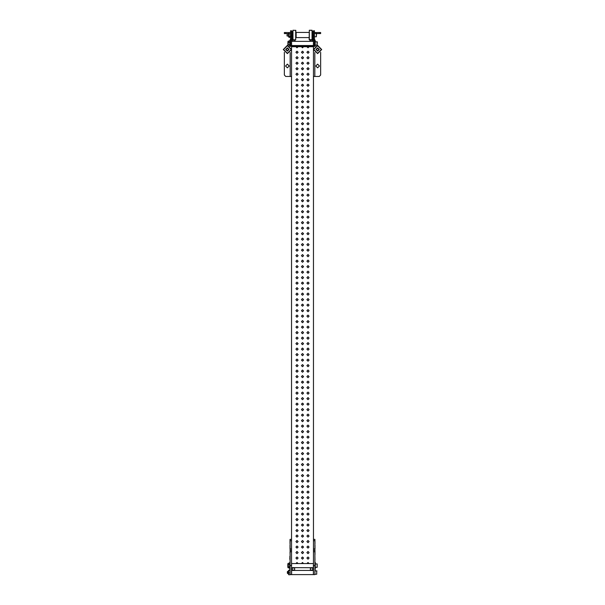 <?xml version="1.0" encoding="UTF-8"?>
<svg xmlns="http://www.w3.org/2000/svg" width="605" height="605" viewBox="0 0 605 605"><rect width="100%" height="100%" fill="white"/><g stroke="black" fill="none" stroke-linecap="round" stroke-linejoin="round"><path stroke-width="0.91" d="M312.808 45.504L312.808 46.056L309.079 46.056L309.079 46.744L306.924 46.744L306.924 46.056L292.192 46.056L292.192 45.504M303.574 46.056L303.574 46.744L301.426 46.744L301.426 46.056M298.076 46.056L298.076 46.744L295.921 46.744L295.921 46.056M309.079 46.056L306.924 46.056M292.192 41.382L292.162 31.218L292.82 31.218M312.18 38.803L312.808 38.803L312.808 41.382M314.487 46.192L314.487 30.802L313.496 30.802L313.496 46.192L314.804 46.192L314.797 40.202L315.228 40.202L315.228 46.139M320.642 75.058L320.642 52.272L320.642 75.058L319.266 76.434L313.496 76.434L313.496 46.192M319.266 32.557L320.642 32.557L320.642 33.547L319.266 33.547L319.266 32.557L314.487 32.602M290.513 30.802L291.504 30.802L290.513 30.802L290.513 46.192M291.504 30.802L291.504 76.434L285.734 76.434L290.196 76.434L290.196 52.499M285.734 32.557L285.734 33.547L284.358 33.547L284.358 32.557L290.513 32.602M289.772 46.139L289.772 40.202L290.203 40.202L290.196 46.192L291.504 46.192M287.882 42.463L287.882 44.43M317.111 41.73L317.111 45.163L317.315 41.934L315.228 41.73M287.201 36.058L287.201 33.971L286.997 35.854L288.623 36.058M316.37 33.298L316.37 36.731L316.574 33.502L314.487 33.298M312.18 31.218L312.838 31.218L312.838 38.803L312.838 31.218L313.496 31.218M291.504 41.495L291.618 45.504L313.382 45.504L313.496 41.495M309.299 39.771L309.299 30.25L309.147 39.62L312.029 39.771L312.029 30.25L312.029 39.771M309.147 37.608L296.155 37.608L296.155 32.413L309.147 32.413M295.701 30.25L295.701 39.771L295.853 30.401L292.971 30.25L292.971 39.771L292.971 30.25M291.504 38.803L292.162 38.803L292.162 31.218L291.504 31.218M288.623 33.267L288.623 36.33M288.199 45.262L288.199 43.515L288.199 45.262M288.343 42.32L288.343 41.064L287.882 41.7L288.199 43.515L288.343 42.32L289.621 42.32L289.772 41.382M310.017 41.382L310.017 40.217L312.808 40.217M314.577 40.633L314.487 39.181M314.827 40.202L314.577 39.181M294.983 40.323L294.983 41.382M290.173 40.149L290.423 39.181L290.423 40.633M285.734 33.547L288.623 33.699M287.882 44.762L287.882 45.194M314.872 565.622L314.872 574.561L313.496 574.561L313.496 565.622L314.872 565.622L314.872 551.745L313.496 551.745L313.496 565.622M314.872 539.373L313.496 539.373L314.872 539.373L313.496 539.373L314.872 539.373L314.872 551.745M291.504 540.749L290.128 540.749L290.128 550.368L291.504 550.368L290.128 550.368L290.128 551.745L291.504 551.745L291.504 574.447M290.128 551.745L290.128 574.561L291.504 574.561M290.128 540.749L290.128 539.373L291.504 539.373L290.128 539.373M314.872 562.378L315.303 562.378L315.303 568.874L314.872 568.874M290.128 568.874L289.697 568.874L289.697 562.378L290.128 562.378M317.186 567.346L317.186 563.905L317.186 567.346L315.303 567.346M287.383 571.657L287.383 573.336L288.237 573.54M288.237 571.453L287.587 571.453L287.383 573.336M316.748 574.213L316.748 570.78L316.748 574.213L314.872 574.213M313.382 563.595L313.382 567.687L291.618 567.649M291.618 563.595L291.504 567.573M313.382 574.485L313.382 570.432L291.618 570.432L291.618 574.485M290.128 574.523L290.113 570.394L288.706 570.243L288.237 571.249M288.57 570.394L288.237 573.812M288.57 574.599L288.706 570.704L288.555 574.523M287.806 566.938L287.806 564.306M288.245 567.951L288.267 563.247L287.806 563.875L288.124 567.687L289.545 568.004L289.697 563.565M314.955 560.124L314.872 556.003L314.955 560.124M312.808 570.091L310.403 570.091L310.403 568.027L312.808 568.027M314.955 570.78L314.955 568.874M315.046 570.78L315.213 568.874M314.955 550.505L314.955 554.626L314.872 550.505M314.955 549.128L314.955 545.007L314.872 549.128M314.955 543.63L314.872 539.509L314.955 543.63M290.045 543.63L290.045 539.509L290.128 543.63M290.045 549.128L290.045 545.007L290.128 549.128M290.045 552.289L290.128 554.626L290.045 552.289M289.787 559.164L290.045 556.003L290.045 560.124M292.192 568.027L294.597 568.027L294.597 570.091L292.192 570.091M290.045 568.874L290.045 570.303M289.697 568.874L289.81 570.243M288.94 32.95L289.069 37.351L288.623 36.761M319.425 65.99L317.61 67.805L315.787 65.99L317.61 64.168L319.425 65.99M285.575 65.99L287.39 67.805L289.213 65.99L287.39 64.168L285.575 65.99M315.961 49.481L317.617 47.84L319.259 49.504L317.602 51.145L315.961 49.481M318.986 49.504L317.617 48.12L316.233 49.489L317.602 50.865L318.986 49.504M313.768 49.474L317.587 53.331L321.444 49.512L317.633 45.655L313.768 49.474M321.724 49.519L317.587 53.603L313.496 49.474L317.633 45.383L321.724 49.519M285.741 49.504L287.383 47.84L289.039 49.481L287.398 51.145L285.741 49.504M288.766 49.489L287.383 48.12L286.014 49.504L287.398 50.865L288.766 49.489M283.556 49.512L287.413 53.331L291.232 49.474L287.367 45.655L283.556 49.512M291.504 49.474L287.413 53.603L283.276 49.519L287.367 45.383L291.504 49.474M302.5 364.558L301.426 365.632L302.5 366.713L303.574 365.632L302.5 364.558M307.998 370.056L306.924 371.13L307.998 372.211L309.079 371.13L307.998 370.056M302.5 375.554L301.426 376.628L302.5 377.709L303.574 376.628L302.5 375.554M307.998 381.052L306.924 382.126L307.998 383.207L309.079 382.126L307.998 381.052M307.998 375.554L306.924 376.628L307.998 377.709L309.079 376.628L307.998 375.554M297.002 375.554L295.921 376.628L297.002 377.709L298.076 376.628L297.002 375.554M297.002 414.039L295.921 415.113L297.002 416.195L298.076 415.113L297.002 414.039M302.5 414.039L301.426 415.113L302.5 416.195L303.574 415.113L302.5 414.039M297.002 381.052L295.921 382.126L297.002 383.207L298.076 382.126L297.002 381.052M302.5 381.052L301.426 382.126L302.5 383.207L303.574 382.126L302.5 381.052M297.002 392.048L295.921 393.121L297.002 394.203L298.076 393.121L297.002 392.048M302.5 392.048L301.426 393.121L302.5 394.203L303.574 393.121L302.5 392.048M302.5 386.55L301.426 387.623L302.5 388.705L303.574 387.623L302.5 386.55M307.998 392.048L306.924 393.121L307.998 394.203L309.079 393.121L307.998 392.048M297.002 370.056L295.921 371.13L297.002 372.211L298.076 371.13L297.002 370.056M302.5 370.056L301.426 371.13L302.5 372.211L303.574 371.13L302.5 370.056M307.998 397.545L306.924 398.619L307.998 399.701L309.079 398.619L307.998 397.545M297.002 397.545L295.921 398.619L297.002 399.701L298.076 398.619L297.002 397.545M307.998 408.541L306.924 409.615L307.998 410.697L309.079 409.615L307.998 408.541M297.002 408.541L295.921 409.615L297.002 410.697L298.076 409.615L297.002 408.541M297.002 403.043L295.921 404.117L297.002 405.199L298.076 404.117L297.002 403.043M302.5 403.043L301.426 404.117L302.5 405.199L303.574 404.117L302.5 403.043M307.998 556.986L306.924 558.067L307.998 559.141L309.079 558.067L307.998 556.986M297.002 556.986L295.921 558.067L297.002 559.141L298.076 558.067L297.002 556.986M302.5 408.541L301.426 409.615L302.5 410.697L303.574 409.615L302.5 408.541M307.998 414.039L306.924 415.113L307.998 416.195L309.079 415.113L307.998 414.039M302.5 419.537L301.426 420.611L302.5 421.693L303.574 420.611L302.5 419.537M307.998 425.035L306.924 426.109L307.998 427.19L309.079 426.109L307.998 425.035M307.998 419.537L306.924 420.611L307.998 421.693L309.079 420.611L307.998 419.537M297.002 419.537L295.921 420.611L297.002 421.693L298.076 420.611L297.002 419.537M302.5 397.545L301.426 398.619L302.5 399.701L303.574 398.619L302.5 397.545M307.998 403.043L306.924 404.117L307.998 405.199L309.079 404.117L307.998 403.043M297.002 425.035L295.921 426.109L297.002 427.19L298.076 426.109L297.002 425.035M302.5 425.035L301.426 426.109L302.5 427.19L303.574 426.109L302.5 425.035M297.002 436.031L295.921 437.105L297.002 438.186L298.076 437.105L297.002 436.031M302.5 436.031L301.426 437.105L302.5 438.186L303.574 437.105L302.5 436.031M302.5 430.533L301.426 431.607L302.5 432.688L303.574 431.607L302.5 430.533M307.998 436.031L306.924 437.105L307.998 438.186L309.079 437.105L307.998 436.031M307.998 474.517L306.924 475.59L307.998 476.672L309.079 475.59L307.998 474.517M297.002 474.517L295.921 475.59L297.002 476.672L298.076 475.59L297.002 474.517M307.998 441.529L306.924 442.603L307.998 443.684L309.079 442.603L307.998 441.529M297.002 441.529L295.921 442.603L297.002 443.684L298.076 442.603L297.002 441.529M307.998 452.525L306.924 453.599L307.998 454.68L309.079 453.599L307.998 452.525M297.002 452.525L295.921 453.599L297.002 454.68L298.076 453.599L297.002 452.525M297.002 447.027L295.921 448.101L297.002 449.182L298.076 448.101L297.002 447.027M302.5 447.027L301.426 448.101L302.5 449.182L303.574 448.101L302.5 447.027M307.998 430.533L306.924 431.607L307.998 432.688L309.079 431.607L307.998 430.533M297.002 430.533L295.921 431.607L297.002 432.688L298.076 431.607L297.002 430.533M302.5 452.525L301.426 453.599L302.5 454.68L303.574 453.599L302.5 452.525M307.998 458.023L306.924 459.097L307.998 460.178L309.079 459.097L307.998 458.023M302.5 463.521L301.426 464.595L302.5 465.676L303.574 464.595L302.5 463.521M307.998 469.019L306.924 470.093L307.998 471.174L309.079 470.093L307.998 469.019M307.998 463.521L306.924 464.595L307.998 465.676L309.079 464.595L307.998 463.521M297.002 463.521L295.921 464.595L297.002 465.676L298.076 464.595L297.002 463.521M307.998 386.55L306.924 387.623L307.998 388.705L309.079 387.623L307.998 386.55M297.002 386.55L295.921 387.623L297.002 388.705L298.076 387.623L297.002 386.55M297.002 469.019L295.921 470.093L297.002 471.174L298.076 470.093L297.002 469.019M302.5 469.019L301.426 470.093L302.5 471.174L303.574 470.093L302.5 469.019M297.002 480.015L295.921 481.088L297.002 482.17L298.076 481.088L297.002 480.015M302.5 480.015L301.426 481.088L302.5 482.17L303.574 481.088L302.5 480.015M302.5 474.517L301.426 475.59L302.5 476.672L303.574 475.59L302.5 474.517M307.998 480.015L306.924 481.088L307.998 482.17L309.079 481.088L307.998 480.015M297.002 458.023L295.921 459.097L297.002 460.178L298.076 459.097L297.002 458.023M302.5 458.023L301.426 459.097L302.5 460.178L303.574 459.097L302.5 458.023M302.5 518.5L301.426 519.582L302.5 520.655L303.574 519.582L302.5 518.5M307.998 523.998L306.924 525.08L307.998 526.153L309.079 525.08L307.998 523.998M307.998 210.608L306.924 211.69L307.998 212.763L309.079 211.69L307.998 210.608M297.002 210.608L295.921 211.69L297.002 212.763L298.076 211.69L297.002 210.608M297.002 205.11L295.921 206.192L297.002 207.265L298.076 206.192L297.002 205.11M302.5 205.11L301.426 206.192L302.5 207.265L303.574 206.192L302.5 205.11M297.002 216.106L295.921 217.187L297.002 218.261L298.076 217.187L297.002 216.106M302.5 216.106L301.426 217.187L302.5 218.261L303.574 217.187L302.5 216.106M297.002 534.994L295.921 536.075L297.002 537.149L298.076 536.075L297.002 534.994M302.5 534.994L301.426 536.075L302.5 537.149L303.574 536.075L302.5 534.994M307.998 518.5L306.924 519.582L307.998 520.655L309.079 519.582L307.998 518.5M297.002 518.5L295.921 519.582L297.002 520.655L298.076 519.582L297.002 518.5M297.002 513.002L295.921 514.084L297.002 515.158L298.076 514.084L297.002 513.002M302.5 513.002L301.426 514.084L302.5 515.158L303.574 514.084L302.5 513.002M297.002 523.998L295.921 525.08L297.002 526.153L298.076 525.08L297.002 523.998M302.5 523.998L301.426 525.08L302.5 526.153L303.574 525.08L302.5 523.998M307.998 199.612L306.924 200.694L307.998 201.768L309.079 200.694L307.998 199.612M297.002 199.612L295.921 200.694L297.002 201.768L298.076 200.694L297.002 199.612M297.002 238.098L295.921 239.179L297.002 240.253L298.076 239.179L297.002 238.098M302.5 238.098L301.426 239.179L302.5 240.253L303.574 239.179L302.5 238.098M302.5 232.6L301.426 233.681L302.5 234.755L303.574 233.681L302.5 232.6M307.998 238.098L306.924 239.179L307.998 240.253L309.079 239.179L307.998 238.098M302.5 243.596L301.426 244.677L302.5 245.751L303.574 244.677L302.5 243.596M307.998 249.094L306.924 250.175L307.998 251.249L309.079 250.175L307.998 249.094M302.5 210.608L301.426 211.69L302.5 212.763L303.574 211.69L302.5 210.608M307.998 216.106L306.924 217.187L307.998 218.261L309.079 217.187L307.998 216.106M297.002 194.114L295.921 195.196L297.002 196.27L298.076 195.196L297.002 194.114M302.5 194.114L301.426 195.196L302.5 196.27L303.574 195.196L302.5 194.114M302.5 188.616L301.426 189.698L302.5 190.772L303.574 189.698L302.5 188.616M307.998 194.114L306.924 195.196L307.998 196.27L309.079 195.196L307.998 194.114M302.5 199.612L301.426 200.694L302.5 201.768L303.574 200.694L302.5 199.612M307.998 205.11L306.924 206.192L307.998 207.265L309.079 206.192L307.998 205.11M307.998 551.488L306.924 552.569L307.998 553.643L309.079 552.569L307.998 551.488M297.002 551.488L295.921 552.569L297.002 553.643L298.076 552.569L297.002 551.488M297.002 502.006L295.921 503.08L297.002 504.162L298.076 503.08L297.002 502.006M302.5 502.006L301.426 503.08L302.5 504.162L303.574 503.08L302.5 502.006M302.5 496.508L301.426 497.582L302.5 498.664L303.574 497.582L302.5 496.508M307.998 502.006L306.924 503.08L307.998 504.162L309.079 503.08L307.998 502.006M302.5 507.504L301.426 508.586L302.5 509.66L303.574 508.586L302.5 507.504M307.998 513.002L306.924 514.084L307.998 515.158L309.079 514.084L307.998 513.002M297.002 545.99L295.921 547.071L297.002 548.145L298.076 547.071L297.002 545.99M302.5 545.99L301.426 547.071L302.5 548.145L303.574 547.071L302.5 545.99M302.5 540.492L301.426 541.573L302.5 542.647L303.574 541.573L302.5 540.492M307.998 545.99L306.924 547.071L307.998 548.145L309.079 547.071L307.998 545.99M302.5 551.488L301.426 552.569L302.5 553.643L303.574 552.569L302.5 551.488M297.002 491.01L295.921 492.084L297.002 493.166L298.076 492.084L297.002 491.01M302.5 491.01L301.426 492.084L302.5 493.166L303.574 492.084L302.5 491.01M302.5 529.496L301.426 530.577L302.5 531.651L303.574 530.577L302.5 529.496M307.998 534.994L306.924 536.075L307.998 537.149L309.079 536.075L307.998 534.994M307.998 529.496L306.924 530.577L307.998 531.651L309.079 530.577L307.998 529.496M297.002 529.496L295.921 530.577L297.002 531.651L298.076 530.577L297.002 529.496M307.998 540.492L306.924 541.573L307.998 542.647L309.079 541.573L307.998 540.492M297.002 540.492L295.921 541.573L297.002 542.647L298.076 541.573L297.002 540.492M307.998 507.504L306.924 508.586L307.998 509.66L309.079 508.586L307.998 507.504M297.002 507.504L295.921 508.586L297.002 509.66L298.076 508.586L297.002 507.504M302.5 485.512L301.426 486.586L302.5 487.668L303.574 486.586L302.5 485.512M307.998 491.01L306.924 492.084L307.998 493.166L309.079 492.084L307.998 491.01M307.998 485.512L306.924 486.586L307.998 487.668L309.079 486.586L307.998 485.512M297.002 485.512L295.921 486.586L297.002 487.668L298.076 486.586L297.002 485.512M307.998 496.508L306.924 497.582L307.998 498.664L309.079 497.582L307.998 496.508M297.002 496.508L295.921 497.582L297.002 498.664L298.076 497.582L297.002 496.508M302.5 89.653L301.426 90.727L302.5 91.809L303.574 90.727L302.5 89.653M307.998 95.151L306.924 96.225L307.998 97.307L309.079 96.225L307.998 95.151M297.002 62.164L295.921 63.238L297.002 64.319L298.076 63.238L297.002 62.164M302.5 62.164L301.426 63.238L302.5 64.319L303.574 63.238L302.5 62.164M307.998 56.666L306.924 57.74L307.998 58.821L309.079 57.74L307.998 56.666M297.002 56.666L295.921 57.74L297.002 58.821L298.076 57.74L297.002 56.666M297.002 51.168L295.921 52.242L297.002 53.323L298.076 52.242L297.002 51.168M302.5 51.168L301.426 52.242L302.5 53.323L303.574 52.242L302.5 51.168M302.5 441.529L301.426 442.603L302.5 443.684L303.574 442.603L302.5 441.529M307.998 447.027L306.924 448.101L307.998 449.182L309.079 448.101L307.998 447.027M302.5 56.666L301.426 57.74L302.5 58.821L303.574 57.74L302.5 56.666M307.998 62.164L306.924 63.238L307.998 64.319L309.079 63.238L307.998 62.164M302.5 67.662L301.426 68.736L302.5 69.817L303.574 68.736L302.5 67.662M307.998 73.16L306.924 74.233L307.998 75.315L309.079 74.233L307.998 73.16M307.998 67.662L306.924 68.736L307.998 69.817L309.079 68.736L307.998 67.662M297.002 67.662L295.921 68.736L297.002 69.817L298.076 68.736L297.002 67.662M307.998 51.168L306.924 52.242L307.998 53.323L309.079 52.242L307.998 51.168M297.002 73.16L295.921 74.233L297.002 75.315L298.076 74.233L297.002 73.16M302.5 73.16L301.426 74.233L302.5 75.315L303.574 74.233L302.5 73.16M297.002 84.156L295.921 85.229L297.002 86.311L298.076 85.229L297.002 84.156M302.5 84.156L301.426 85.229L302.5 86.311L303.574 85.229L302.5 84.156M302.5 78.658L301.426 79.731L302.5 80.813L303.574 79.731L302.5 78.658M307.998 84.156L306.924 85.229L307.998 86.311L309.079 85.229L307.998 84.156M307.998 122.641L306.924 123.715L307.998 124.796L309.079 123.715L307.998 122.641M297.002 122.641L295.921 123.715L297.002 124.796L298.076 123.715L297.002 122.641M307.998 89.653L306.924 90.727L307.998 91.809L309.079 90.727L307.998 89.653M297.002 89.653L295.921 90.727L297.002 91.809L298.076 90.727L297.002 89.653M307.998 100.649L306.924 101.723L307.998 102.805L309.079 101.723L307.998 100.649M297.002 100.649L295.921 101.723L297.002 102.805L298.076 101.723L297.002 100.649M297.002 95.151L295.921 96.225L297.002 97.307L298.076 96.225L297.002 95.151M302.5 95.151L301.426 96.225L302.5 97.307L303.574 96.225L302.5 95.151M307.998 78.658L306.924 79.731L307.998 80.813L309.079 79.731L307.998 78.658M297.002 78.658L295.921 79.731L297.002 80.813L298.076 79.731L297.002 78.658M302.5 100.649L301.426 101.723L302.5 102.805L303.574 101.723L302.5 100.649M307.998 106.147L306.924 107.221L307.998 108.303L309.079 107.221L307.998 106.147M302.5 111.645L301.426 112.719L302.5 113.8L303.574 112.719L302.5 111.645M307.998 117.143L306.924 118.217L307.998 119.298L309.079 118.217L307.998 117.143M307.998 111.645L306.924 112.719L307.998 113.8L309.079 112.719L307.998 111.645M297.002 111.645L295.921 112.719L297.002 113.8L298.076 112.719L297.002 111.645M297.002 117.143L295.921 118.217L297.002 119.298L298.076 118.217L297.002 117.143M302.5 117.143L301.426 118.217L302.5 119.298L303.574 118.217L302.5 117.143M297.002 128.139L295.921 129.213L297.002 130.294L298.076 129.213L297.002 128.139M302.5 128.139L301.426 129.213L302.5 130.294L303.574 129.213L302.5 128.139M302.5 122.641L301.426 123.715L302.5 124.796L303.574 123.715L302.5 122.641M307.998 128.139L306.924 129.213L307.998 130.294L309.079 129.213L307.998 128.139M297.002 106.147L295.921 107.221L297.002 108.303L298.076 107.221L297.002 106.147M302.5 106.147L301.426 107.221L302.5 108.303L303.574 107.221L302.5 106.147M302.5 260.089L301.426 261.171L302.5 262.245L303.574 261.171L302.5 260.089M297.002 260.089L295.921 261.171L297.002 262.245L298.076 261.171L297.002 260.089M302.5 249.094L301.426 250.175L302.5 251.249L303.574 250.175L302.5 249.094M297.002 249.094L295.921 250.175L297.002 251.249L298.076 250.175L297.002 249.094M297.002 254.592L295.921 255.673L297.002 256.747L298.076 255.673L297.002 254.592M307.998 254.592L306.924 255.673L307.998 256.747L309.079 255.673L307.998 254.592M302.5 271.085L301.426 272.167L302.5 273.241L303.574 272.167L302.5 271.085M297.002 271.085L295.921 272.167L297.002 273.241L298.076 272.167L297.002 271.085M302.5 304.073L301.426 305.154L302.5 306.228L303.574 305.154L302.5 304.073M297.002 304.073L295.921 305.154L297.002 306.228L298.076 305.154L297.002 304.073M302.5 293.077L301.426 294.159L302.5 295.232L303.574 294.159L302.5 293.077M297.002 293.077L295.921 294.159L297.002 295.232L298.076 294.159L297.002 293.077M297.002 298.575L295.921 299.656L297.002 300.73L298.076 299.656L297.002 298.575M307.998 298.575L306.924 299.656L307.998 300.73L309.079 299.656L307.998 298.575M307.998 260.089L306.924 261.171L307.998 262.245L309.079 261.171L307.998 260.089M302.5 254.592L301.426 255.673L302.5 256.747L303.574 255.673L302.5 254.592M302.5 348.064L301.426 349.138L302.5 350.219L303.574 349.138L302.5 348.064M297.002 348.064L295.921 349.138L297.002 350.219L298.076 349.138L297.002 348.064M302.5 337.061L301.426 338.142L302.5 339.216L303.574 338.142L302.5 337.061M297.002 337.061L295.921 338.142L297.002 339.216L298.076 338.142L297.002 337.061M297.002 342.559L295.921 343.64L297.002 344.714L298.076 343.64L297.002 342.559M307.998 342.559L306.924 343.64L307.998 344.714L309.079 343.64L307.998 342.559M302.5 359.06L301.426 360.134L302.5 361.215L303.574 360.134L302.5 359.06M297.002 359.06L295.921 360.134L297.002 361.215L298.076 360.134L297.002 359.06M297.002 276.583L295.921 277.665L297.002 278.739L298.076 277.665L297.002 276.583M307.998 276.583L306.924 277.665L307.998 278.739L309.079 277.665L307.998 276.583M297.002 265.587L295.921 266.669L297.002 267.743L298.076 266.669L297.002 265.587M307.998 265.587L306.924 266.669L307.998 267.743L309.079 266.669L307.998 265.587M307.998 271.085L306.924 272.167L307.998 273.241L309.079 272.167L307.998 271.085M302.5 265.587L301.426 266.669L302.5 267.743L303.574 266.669L302.5 265.587M307.998 348.064L306.924 349.138L307.998 350.219L309.079 349.138L307.998 348.064M302.5 342.559L301.426 343.64L302.5 344.714L303.574 343.64L302.5 342.559M297.002 287.579L295.921 288.661L297.002 289.734L298.076 288.661L297.002 287.579M307.998 287.579L306.924 288.661L307.998 289.734L309.079 288.661L307.998 287.579M302.5 298.575L301.426 299.656L302.5 300.73L303.574 299.656L302.5 298.575M307.998 304.073L306.924 305.154L307.998 306.228L309.079 305.154L307.998 304.073M297.002 282.081L295.921 283.163L297.002 284.237L298.076 283.163L297.002 282.081M302.5 282.081L301.426 283.163L302.5 284.237L303.574 283.163L302.5 282.081M302.5 276.583L301.426 277.665L302.5 278.739L303.574 277.665L302.5 276.583M307.998 282.081L306.924 283.163L307.998 284.237L309.079 283.163L307.998 282.081M302.5 287.579L301.426 288.661L302.5 289.734L303.574 288.661L302.5 287.579M307.998 293.077L306.924 294.159L307.998 295.232L309.079 294.159L307.998 293.077M297.002 144.633L295.921 145.707L297.002 146.788L298.076 145.707L297.002 144.633M307.998 144.633L306.924 145.707L307.998 146.788L309.079 145.707L307.998 144.633M297.002 133.637L295.921 134.711L297.002 135.792L298.076 134.711L297.002 133.637M307.998 133.637L306.924 134.711L307.998 135.792L309.079 134.711L307.998 133.637M307.998 139.135L306.924 140.209L307.998 141.29L309.079 140.209L307.998 139.135M302.5 133.637L301.426 134.711L302.5 135.792L303.574 134.711L302.5 133.637M297.002 155.629L295.921 156.703L297.002 157.784L298.076 156.703L297.002 155.629M307.998 155.629L306.924 156.703L307.998 157.784L309.079 156.703L307.998 155.629M297.002 188.616L295.921 189.698L297.002 190.772L298.076 189.698L297.002 188.616M307.998 188.616L306.924 189.698L307.998 190.772L309.079 189.698L307.998 188.616M297.002 177.62L295.921 178.694L297.002 179.776L298.076 178.694L297.002 177.62M307.998 177.62L306.924 178.694L307.998 179.776L309.079 178.694L307.998 177.62M307.998 183.118L306.924 184.192L307.998 185.274L309.079 184.192L307.998 183.118M302.5 177.62L301.426 178.694L302.5 179.776L303.574 178.694L302.5 177.62M302.5 139.135L301.426 140.209L302.5 141.29L303.574 140.209L302.5 139.135M297.002 139.135L295.921 140.209L297.002 141.29L298.076 140.209L297.002 139.135M297.002 232.6L295.921 233.681L297.002 234.755L298.076 233.681L297.002 232.6M307.998 232.6L306.924 233.681L307.998 234.755L309.079 233.681L307.998 232.6M297.002 221.604L295.921 222.685L297.002 223.759L298.076 222.685L297.002 221.604M307.998 221.604L306.924 222.685L307.998 223.759L309.079 222.685L307.998 221.604M307.998 227.102L306.924 228.183L307.998 229.257L309.079 228.183L307.998 227.102M302.5 221.604L301.426 222.685L302.5 223.759L303.574 222.685L302.5 221.604M297.002 243.596L295.921 244.677L297.002 245.751L298.076 244.677L297.002 243.596M307.998 243.596L306.924 244.677L307.998 245.751L309.079 244.677L307.998 243.596M307.998 161.127L306.924 162.2L307.998 163.282L309.079 162.2L307.998 161.127M302.5 155.629L301.426 156.703L302.5 157.784L303.574 156.703L302.5 155.629M307.998 150.131L306.924 151.205L307.998 152.286L309.079 151.205L307.998 150.131M302.5 144.633L301.426 145.707L302.5 146.788L303.574 145.707L302.5 144.633M302.5 150.131L301.426 151.205L302.5 152.286L303.574 151.205L302.5 150.131M297.002 150.131L295.921 151.205L297.002 152.286L298.076 151.205L297.002 150.131M302.5 227.102L301.426 228.183L302.5 229.257L303.574 228.183L302.5 227.102M297.002 227.102L295.921 228.183L297.002 229.257L298.076 228.183L297.002 227.102M297.002 320.567L295.921 321.648L297.002 322.722L298.076 321.648L297.002 320.567M307.998 320.567L306.924 321.648L307.998 322.722L309.079 321.648L307.998 320.567M297.002 309.571L295.921 310.652L297.002 311.726L298.076 310.652L297.002 309.571M307.998 309.571L306.924 310.652L307.998 311.726L309.079 310.652L307.998 309.571M307.998 315.069L306.924 316.15L307.998 317.224L309.079 316.15L307.998 315.069M302.5 309.571L301.426 310.652L302.5 311.726L303.574 310.652L302.5 309.571M297.002 331.563L295.921 332.644L297.002 333.718L298.076 332.644L297.002 331.563M307.998 331.563L306.924 332.644L307.998 333.718L309.079 332.644L307.998 331.563M297.002 364.558L295.921 365.632L297.002 366.713L298.076 365.632L297.002 364.558M307.998 364.558L306.924 365.632L307.998 366.713L309.079 365.632L307.998 364.558M297.002 353.562L295.921 354.636L297.002 355.717L298.076 354.636L297.002 353.562M307.998 353.562L306.924 354.636L307.998 355.717L309.079 354.636L307.998 353.562M307.998 359.06L306.924 360.134L307.998 361.215L309.079 360.134L307.998 359.06M302.5 353.562L301.426 354.636L302.5 355.717L303.574 354.636L302.5 353.562M302.5 315.069L301.426 316.15L302.5 317.224L303.574 316.15L302.5 315.069M297.002 315.069L295.921 316.15L297.002 317.224L298.076 316.15L297.002 315.069M302.5 172.123L301.426 173.196L302.5 174.278L303.574 173.196L302.5 172.123M297.002 172.123L295.921 173.196L297.002 174.278L298.076 173.196L297.002 172.123M302.5 161.127L301.426 162.2L302.5 163.282L303.574 162.2L302.5 161.127M297.002 161.127L295.921 162.2L297.002 163.282L298.076 162.2L297.002 161.127M297.002 166.625L295.921 167.698L297.002 168.78L298.076 167.698L297.002 166.625M307.998 166.625L306.924 167.698L307.998 168.78L309.079 167.698L307.998 166.625M302.5 183.118L301.426 184.192L302.5 185.274L303.574 184.192L302.5 183.118M297.002 183.118L295.921 184.192L297.002 185.274L298.076 184.192L297.002 183.118M307.998 337.061L306.924 338.142L307.998 339.216L309.079 338.142L307.998 337.061M302.5 331.563L301.426 332.644L302.5 333.718L303.574 332.644L302.5 331.563M307.998 326.065L306.924 327.146L307.998 328.22L309.079 327.146L307.998 326.065M302.5 320.567L301.426 321.648L302.5 322.722L303.574 321.648L302.5 320.567M302.5 326.065L301.426 327.146L302.5 328.22L303.574 327.146L302.5 326.065M297.002 326.065L295.921 327.146L297.002 328.22L298.076 327.146L297.002 326.065M307.998 172.123L306.924 173.196L307.998 174.278L309.079 173.196L307.998 172.123M302.5 166.625L301.426 167.698L302.5 168.78L303.574 167.698L302.5 166.625M302.5 556.986L301.426 558.067L302.5 559.141L303.574 558.067L302.5 556.986M313.496 76.434L313.496 563.565L309.079 563.565L307.998 562.484L306.924 563.565L303.574 563.565L302.5 562.484L301.426 563.565L298.076 563.565L297.002 562.484L295.921 563.565L291.504 563.565L291.504 76.434M291.504 40.172L292.192 40.172M312.808 40.172L313.496 40.172M314.487 45.7L313.496 45.7M314.487 43.447L313.496 43.447M315.152 46.192L314.804 46.487M314.804 33.547L314.487 33.865M316.574 33.547L319.266 33.547M290.513 45.7L291.504 45.7M290.513 43.447L291.504 43.447M290.196 46.487L289.848 46.192M284.358 75.058L284.358 52.272L284.358 75.058L285.734 76.434M318.17 50.472L317.035 50.472L316.476 49.489L317.05 48.513L318.177 48.521L318.737 49.497L318.17 50.472M291.618 41.382L313.382 41.382M287.965 50.472L286.83 50.472L286.263 49.497L286.823 48.521L287.95 48.513L288.524 49.489L287.965 50.472M289.069 37.351L290.385 37.351L290.513 32.95M289.092 32.632L290.362 32.632M289.092 33.888L290.362 33.888M289.092 36.27L290.362 36.27M289.25 45.821L289.772 45.262L289.621 42.32M288.343 41.064L289.621 41.064M288.343 44.702L289.621 44.702M291.504 46.744L295.921 46.744L297.002 47.825L298.076 46.744L301.426 46.744L302.5 47.825L303.574 46.744L306.924 46.744L307.998 47.825L309.079 46.744L313.496 46.744M313.496 550.368L314.872 550.368M288.706 570.704L289.984 570.704M288.706 572.958L289.984 572.958M288.706 574.75L289.984 574.75M288.267 563.247L289.545 563.247M288.267 564.518L289.545 564.518M288.267 566.893L289.545 566.893M290.128 550.368L291.504 550.368M292.192 570.432L292.192 567.687M312.808 567.687L312.808 570.432M314.487 35.922L313.496 35.922M314.804 76.434L314.804 52.499M290.513 35.922L291.504 35.922M313.496 548.992L314.872 548.992M314.872 540.749L313.496 540.749M290.128 565.622L291.504 565.622M290.128 548.992L291.504 548.992M315.228 45.163L317.111 45.163M287.201 33.971L288.623 33.971M314.487 36.731L316.37 36.731M312.838 38.803L313.496 38.803M312.029 30.25L309.299 30.25L312.18 30.401M295.701 39.771L292.971 39.771M292.162 38.803L292.82 38.803M292.192 40.217L294.983 40.217M315.303 563.905L317.186 563.905M314.872 570.78L316.959 570.991M309.079 563.565L306.924 563.565M303.574 563.565L301.426 563.565M298.076 563.565L295.921 563.565M313.382 574.561L291.618 574.561M288.124 567.687L287.806 567.369L288.124 567.687M290.045 556.003L289.787 556.963M312.808 570.417L292.192 570.417"/></g></svg>
